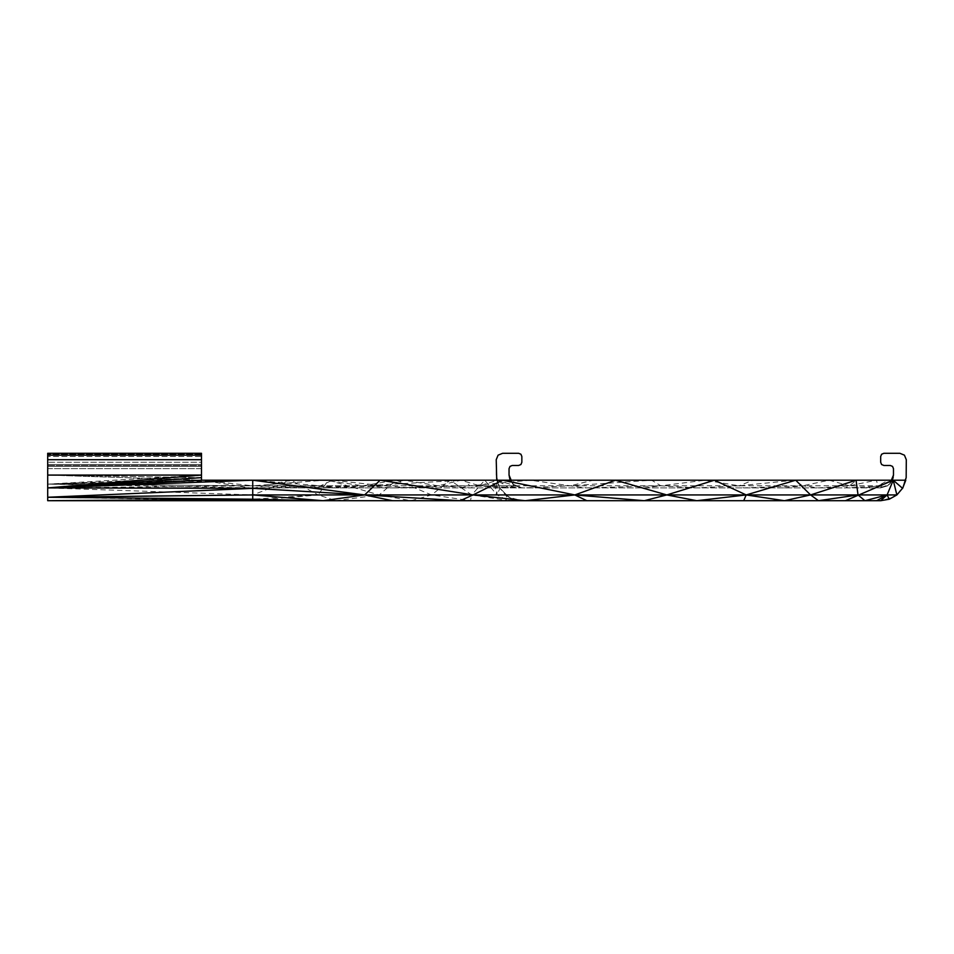 <?xml version="1.0" encoding="UTF-8"?>
<svg xmlns="http://www.w3.org/2000/svg" width="954" height="954" viewBox="0 0 954 954"><rect width="100%" height="100%" fill="white"/><g stroke="black" fill="none" stroke-linecap="round" stroke-linejoin="round"><path stroke-width="0.72" stroke-dasharray="4.77 3.58" d="M47.7 459.697L47.7 455.165L201.485 455.165L201.485 459.697L47.7 459.697L47.7 475.08L201.485 480.208L47.7 487.911L252.738 494.935L47.7 497.261L252.738 499.216L252.738 500.707L47.7 500.707L47.7 497.261L252.738 500.707L335.951 500.707L379.191 494.935L497.022 494.935L484.751 480.208L471.765 494.935L450.097 480.208L431.566 494.935L396.22 480.208L379.191 494.935L328.283 480.208L318.195 494.935L379.191 494.935L410.935 500.707L431.566 494.935L470.441 500.707L471.765 494.935L508.661 500.707L513.252 499.216L521.85 500.707L513.252 499.216L509.019 497.261L499.92 488.341L497.022 494.935L505.644 494.935L513.252 499.216M201.485 459.697L201.485 475.08L47.7 475.08L47.7 497.261M497.499 480.208L510.104 480.208L512.787 484.143L521.85 487.888L505.906 485.801L508.661 487.888L479.719 485.801L470.441 487.888L438.065 485.801L410.935 487.888L252.738 487.888L252.738 485.801L47.7 484.143L252.738 480.208L252.738 488.341L47.7 487.911L252.738 485.801L252.738 480.208L497.499 480.208L505.906 485.801L383.782 485.801L335.951 487.888L320.58 485.801L332.314 480.208L383.782 485.801L404.031 480.208L438.065 485.801L460.937 480.208L479.719 485.801L497.499 480.208L521.85 487.888L512.787 484.143L514.838 485.801L510.104 480.208L496.736 480.208L499.92 488.341L496.736 480.208L493.719 480.208L497.022 494.935L508.661 500.707L521.85 500.707L509.019 497.261L499.669 487.899L496.736 480.208L497.022 494.935M493.719 480.208L291.018 480.208L252.738 494.935L252.738 499.216L318.195 494.935L335.951 500.707L508.661 500.707L505.644 494.935L499.92 488.341M335.951 487.888L252.738 485.801L252.738 487.888L47.7 487.888L47.7 484.143L201.485 475.08L201.485 480.208L252.738 488.341L252.738 494.935L318.195 494.935L252.738 500.707M201.485 477.656L47.7 475.08L201.485 475.08L201.485 477.692L201.485 475.08L47.7 475.08L47.7 466.411L47.7 468.664L201.485 468.664L201.485 475.08L201.485 468.664L47.7 468.664L47.7 484.143L47.7 475.08L201.485 480.208L201.485 477.692L47.7 484.143L201.485 480.208L47.7 484.143L47.7 487.888L392.511 487.888L469.905 485.801L849.394 485.801L829.086 480.208L802.624 485.801L794.408 480.208L739.135 485.801L705.113 480.208L660.872 485.801L651.618 480.208L570.218 485.801L530.293 480.208L469.905 485.801L464.038 480.208L362.997 485.801L469.905 485.801L525.165 487.888L570.218 485.801L586.77 487.888L660.872 485.801L696.706 487.888L739.135 485.801L743.631 487.888L802.624 485.801L818.472 487.888L849.394 485.801L878.038 485.801L876.714 487.888L887.685 485.801L880.673 487.888L887.685 485.801L892.419 480.208L876.368 480.208L849.394 485.801L845.423 487.888L887.685 485.801L892.419 480.208L905.787 480.208L902.603 488.341L905.787 480.208L906.3 475.08L902.854 487.911L896.879 494.935M460.15 487.888L880.673 487.888L410.935 487.888L383.782 485.801L320.58 485.801L252.738 480.208L201.485 480.208L252.738 485.801L47.7 484.143L252.738 487.888L362.997 485.801L392.511 487.888L460.15 487.888L469.905 485.801M252.738 488.341L291.018 480.208L318.195 494.935M47.7 475.08L201.485 477.692L201.485 480.208L291.018 480.208M496.354 477.656L499.669 487.899L496.223 475.08L499.669 487.899M509.019 497.261L505.644 494.935M320.58 485.801L252.738 485.801L362.997 485.801L323.084 487.888M510.104 480.208L514.838 485.801L505.906 485.801M496.223 475.08L496.223 459.697L498.095 455.165L502.627 453.293L518.654 453.293L520.92 454.235L521.85 456.501L521.85 462.261L520.92 464.526L518.654 465.469L512.238 465.469L509.973 466.411L509.042 468.664L509.305 477.692M512.787 484.143L511.165 480.208M47.7 455.165L47.7 466.411L47.7 453.293L201.485 453.293L47.7 453.293L201.485 453.293L201.485 455.165M906.169 477.656L906.3 459.697L904.428 455.165L899.896 453.293L883.869 453.293L881.603 454.235L880.673 456.501L880.673 462.261L881.603 464.526L883.869 465.469L890.285 465.469L892.55 466.411L893.481 468.664L893.481 475.08L891.358 480.208M902.854 487.911L893.493 497.261L880.673 500.707L893.493 497.261M864.92 487.888L878.038 485.801L876.368 480.208L856.513 480.208L849.394 485.801M856.513 480.208L752.909 480.208L739.135 485.801M752.909 480.208L593.09 480.208L570.218 485.801M593.09 480.208L395.123 480.208L362.997 485.801L324.384 480.208L252.738 485.801L252.738 480.208L201.485 480.208M880.673 487.888L889.724 484.143L892.419 480.208L878.038 485.801L888.389 480.208M784.403 487.888L802.624 485.801M644.188 487.888L660.872 485.801M252.738 480.208L395.123 480.208M891.859 480.208L889.724 484.143M47.7 465.469L201.485 465.469L47.7 465.469M201.485 453.293L201.485 468.664L201.485 466.411L47.7 466.411L201.485 466.411L201.485 464.526L47.7 464.526L201.485 464.526L201.485 462.261L47.7 462.261L201.485 462.261L201.485 456.501L47.7 456.501L201.485 456.501L201.485 454.235L47.7 454.235L201.485 454.235L201.485 453.293M521.85 500.707L880.673 500.707"/><path stroke-width="1.43" d="M511.165 480.208L509.042 475.08L509.042 468.664L509.973 466.411L512.238 465.469L518.654 465.469L520.92 464.526L521.85 462.261L521.85 456.501L520.92 454.235L518.654 453.293L502.627 453.293L498.095 455.165L496.223 459.697L496.736 480.208M510.104 480.208L509.042 475.08L510.104 480.208M892.419 480.208L893.481 475.08L893.481 468.664L892.55 466.411L890.285 465.469L883.869 465.469L881.603 464.526L880.673 462.261L880.673 456.501L881.603 454.235L883.869 453.293L899.896 453.293L904.428 455.165L906.3 459.697L906.169 477.656L902.854 487.911L896.879 494.935L889.271 499.216L880.673 500.707L876.714 500.707L887.089 494.935L864.92 500.707L845.423 500.707L893.23 480.208L887.089 494.935L858.028 494.935L818.496 500.707L810.578 494.935L856.072 480.208L858.028 494.935L810.578 494.935L784.45 500.707L743.715 500.707L746.183 494.935L795.696 480.208L810.578 494.935L746.183 494.935L696.802 500.707L666.786 494.935L714.439 480.208L746.183 494.935L666.786 494.935L644.296 500.707L586.841 500.707L574.809 494.935L615.473 480.208L666.786 494.935L473.053 494.935L502.591 480.208L574.809 494.935L525.201 500.707L460.162 500.707L364.595 494.935L380.181 480.208L473.053 494.935L460.162 500.707L392.511 500.707L364.595 494.935L323.072 500.707L47.7 500.707L47.7 453.293L201.485 453.293L201.485 455.165L47.7 455.165M47.7 500.707L252.738 499.216L47.7 497.261L252.738 488.341L252.738 480.208L893.23 480.208L896.879 494.935L889.271 499.216L887.089 494.935L880.673 500.707M392.511 500.707L323.072 500.707L252.738 494.935L252.738 488.341L47.7 487.899L201.485 475.08L201.485 455.165M586.841 500.707L525.201 500.707L473.053 494.935L252.738 494.935L252.738 499.216L323.072 500.707M47.7 497.261L252.738 494.935M252.738 480.208L201.485 480.208L47.7 487.899L252.738 480.208L364.595 494.935L252.738 488.341M201.485 480.208L201.485 477.656L47.7 487.899M201.485 477.656L201.485 475.08L47.7 475.08M743.715 500.707L644.296 500.707L574.809 494.935M845.423 500.707L784.45 500.707L746.183 494.935M876.714 500.707L864.92 500.707L858.028 494.935M896.879 494.935L887.089 494.935M902.603 488.341L893.23 480.208L905.787 480.208L902.603 488.341M891.358 480.208L893.481 475.08M893.218 477.692L891.859 480.208M201.485 459.697L47.7 459.697M252.738 500.707L252.738 499.216"/></g></svg>
